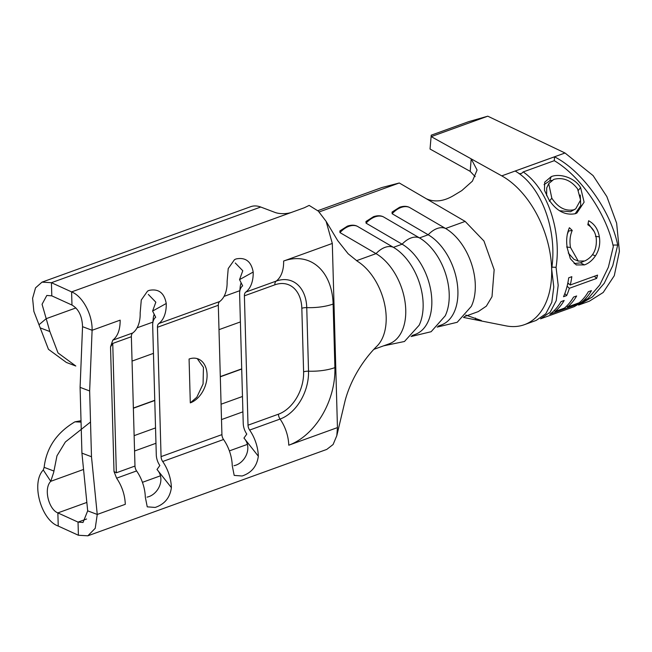 <?xml version="1.0" encoding="UTF-8"?>
<svg xmlns="http://www.w3.org/2000/svg" width="652" height="652" viewBox="0 0 652 652"><rect width="100%" height="100%" fill="white"/><g stroke="black" fill="none" stroke-linecap="round" stroke-linejoin="round"><path stroke-width="0.98" d="M383.229 216.757L383.425 216.863A21.426 13.48 120.3 0 0 374.998 216.888A21.426 13.48 120.3 0 0 366.041 223.147L365.968 221.501L373.531 216.676C377.321 215.437 380.556 215.462 383.229 216.757M357.141 226.187L357.345 226.293A21.426 13.48 120.3 0 0 348.918 226.325A21.426 13.48 120.3 0 0 339.953 232.585L339.888 230.93L347.443 226.114C351.241 224.867 354.468 224.891 357.141 226.187M409.309 207.328L409.513 207.434A21.426 13.48 120.3 0 0 401.086 207.458A21.426 13.48 120.3 0 0 392.121 213.717L392.056 212.071L399.611 207.246C403.401 205.999 406.636 206.032 409.309 207.328M190.302 402.871A23.586 16.324 110.7 0 0 206.619 380.678A23.586 16.324 110.7 0 0 198.029 358.885A23.586 16.324 110.7 0 0 189.08 359.024L190.302 402.871L196.806 397.223L203.074 383.995L203.44 367.402L197.246 358.616M519.114 173.717L521.543 173.456L523.189 171.932L554.298 160.685L554.493 156.822L515.17 171.044C541.413 185.853 557.615 230.506 551.657 268.917L553.784 287.002L551.788 302.324L545.797 313.759L536.221 320.401L524.371 324.688A81.386 50.53 -109.9 0 0 551.649 268.926A81.386 50.53 -109.9 0 0 512.831 183.603A81.386 50.53 -109.9 0 0 501.763 175.869L471.192 158.86L477.077 170.017L472.407 181.158L461.812 190.58L453.49 195.616C443.67 201.411 434.599 202.454 426.286 198.73L465.153 221.411L483.955 241.02L494.159 269.724L491.999 296.693L486.343 306.147L478.258 311.607L464.208 316.701M554.493 156.822C582.595 170.987 610.842 211.167 617.697 245.038L612.953 245.062M501.763 175.869L565.015 153L593.092 175.608L606.857 196.602L616.637 223.188L619.4 251.346L614.282 275.698L603.198 292.479L589.4 301.167L578.585 305.079L592.529 296.847L604.192 283.343L612.766 265.666L617.697 245.038M465.707 315.046L481.355 320.523L475.683 319.855L505.952 325.853A81.386 50.53 -109.9 0 0 516.979 326.391A81.386 50.53 -109.9 0 0 524.371 324.688M317.85 210.686L381.827 187.556L399.285 182.984L426.286 198.73M412.04 335.56L415.218 334.411A49.536 30.758 -109.9 0 0 431.127 292.536A49.536 30.758 -109.9 0 0 402.121 244.198L366.041 223.147M411.07 336.53L431.127 331.721L445.234 315.804A49.536 30.758 -109.9 0 0 419.505 237.915L383.425 216.863M438.12 326.13L441.298 324.981A49.536 30.758 -109.9 0 0 457.207 283.107A49.536 30.758 -109.9 0 0 428.201 234.769L392.121 213.717M437.15 327.092L457.215 322.284L471.314 306.367A49.536 30.758 -109.9 0 0 445.593 228.485L409.513 207.434M399.285 182.984L319.17 211.949M373.922 349.342L389.13 343.84A49.536 30.758 -109.9 0 0 405.047 301.966A49.536 30.758 -109.9 0 0 376.033 253.636L339.953 232.585M383.612 345.837L404.468 341.493L419.154 325.234A49.536 30.758 -109.9 0 0 393.425 247.344L357.345 226.293M376.652 346.457A49.536 30.758 -109.9 0 0 377.125 345.992A49.536 30.758 -109.9 0 0 386.18 316.97A49.536 30.758 -109.9 0 0 357.581 261.379L348.16 253.775L337.671 240.572L326.114 221.346L332.308 243.44L337.451 427.598L336.791 435.723L333.09 444.517L326.766 449.415L87.833 535.814L95.233 528.299L97.246 514.452L91.484 456.742L89.65 390.972L92.103 330.287C92.535 314.345 82.478 296.098 71.606 291.9L51.435 282.699L51.801 295.853L71.973 305.054C78.647 308.991 82.168 316.204 82.543 326.676L92.103 330.287L120.164 320.14C120.204 329.627 117.735 336.31 112.755 340.189L110.522 346.921L112.747 343.441L116.358 472.79L114.002 471.535L110.522 346.921M243.97 438.038L258.331 456.204A31.842 19.772 -109.9 0 0 249.635 430.067A5.949 3.692 70.1 0 1 248.013 425.194L244.394 295.837A5.949 3.692 70.1 0 1 245.78 292.096A31.842 19.772 -109.9 0 0 253.188 272.047L239.545 279.635L242.65 285.837A13.024 8.085 70.1 0 0 239.683 292.063A13.024 8.085 70.1 0 0 239.618 294.036L243.229 423.384A13.024 8.085 -109.9 0 0 246.79 434.069L243.946 438.071C253.098 448.022 244.573 463.719 233.978 465.683M258.331 456.204C256.953 466.245 251.55 472.839 242.128 475.993L234.19 475.406L232.251 465.642A31.842 19.772 -109.9 0 0 223.546 439.505A5.949 3.692 70.1 0 1 221.924 434.623L218.314 305.266A5.949 3.692 70.1 0 1 219.7 301.526A31.842 19.772 -109.9 0 0 227.108 281.477L228.224 268.567L234.492 259.667L236.065 258.95C245.519 257.059 251.224 261.428 253.188 272.047M239.545 279.635L242.78 270.743L235.274 262.992M239.683 292.063L240.156 287.296A20.098 12.478 70.1 0 1 241.142 282.829M147.034 497.117C157.629 495.153 166.154 479.464 157.002 469.513L159.846 465.512A13.024 8.085 -109.9 0 1 156.284 454.819L152.674 325.47A13.024 8.085 70.1 0 1 152.739 323.498L153.212 318.73A20.098 12.478 70.1 0 1 154.198 314.264M39.218 324.557L46.202 318.681L49.862 331.542L58.02 352.936L75.811 366.025L66.382 362.455L48.452 349.309L33.871 311.42L32.6 298.306L35.542 287.842L42.005 282.145L250.727 206.676A31.842 19.772 -109.9 0 1 260.727 207.026L275.062 212.446A11.793 4.344 178.4 0 0 291.721 212.316L304.378 207.735L309.146 205.404L318.331 211.134L326.114 221.346M157.026 469.473L171.386 487.647C170.009 497.68 164.606 504.273 155.184 507.435L147.246 506.84L145.306 497.077A31.842 19.772 -109.9 0 0 136.602 470.94A5.949 3.692 70.1 0 1 134.98 466.058L131.37 336.709A5.949 3.692 70.1 0 1 132.755 332.96A31.842 19.772 -109.9 0 0 140.164 312.911L141.28 300.01L147.548 291.11L149.121 290.385C158.575 288.494 164.28 292.862 166.244 303.482L152.601 311.069L155.836 302.186L148.33 294.427M171.386 487.647A31.842 19.772 -109.9 0 0 162.69 461.51A5.949 3.692 70.1 0 1 161.068 456.628L157.45 327.271A5.949 3.692 70.1 0 1 158.835 323.531A31.842 19.772 -109.9 0 0 166.244 303.482M114.002 471.535L116.61 478.169C121.997 486.164 124.899 494.876 125.306 504.306L97.246 514.452L87.686 510.842L83.016 522.488L78.036 522.105L57.865 512.904L58.232 526.058L78.403 535.259L87.833 535.814M152.739 323.498A13.024 8.085 70.1 0 1 155.706 317.271L152.601 311.069M81.019 420.727L74.915 421.836L81.06 422.097M90.514 422.015L65.363 441.991L56.968 455.821L53.684 472.366L50.742 481.323L43.276 469.978L44.14 467.345C46.406 447.851 56.667 432.683 74.915 421.836M240.401 321.925L218.99 329.659M153.456 353.36L132.046 361.094M133.367 408.233L154.768 400.491M220.311 376.799L241.713 369.056M133.358 408.046L154.76 400.304M220.303 376.603L241.705 368.869M86.586 519.008L78.036 522.105L78.403 535.259M71.973 305.054L71.606 291.9L291.721 212.316M86.626 502.505L57.865 512.904C48.949 509.562 43.309 488.837 50.742 481.323L83.228 469.57M58.232 526.058C41.467 520.304 30.611 483.254 43.276 469.978M75.885 307.948L46.202 318.681L42.062 304.264L46.822 295.454L51.801 295.853M42.005 282.145L51.435 282.699L260.727 207.026M82.543 326.676L80.09 387.353L81.924 453.132L91.484 456.742M80.09 387.353L89.65 390.972M81.924 453.132L87.686 510.842M475.169 176.659L470.198 171.37L471.192 158.86L431.225 136.635L487.777 116.186L468.69 121.647L431.233 135.184L430.035 149.031L470.198 171.37M463.466 317.434L475.683 319.855L475.455 318.054M565.015 153L487.777 116.186M554.298 160.685C581.022 176.472 606.686 214.508 613.312 246.627L608.373 267.198L599.791 284.916L588.153 298.412L574.257 306.644L540.565 318.828L550.198 312.153L556.213 300.694L558.193 285.38L556.066 267.328L551.894 267.141M523.189 171.932C547.598 188.567 561.657 231.077 556.066 267.328M548.805 199.463L544.461 190.294L544.697 182.177L551.225 176.627C559.97 173.114 574.771 177.711 580.606 187.605L584.102 202.185L576.89 213.017L575.349 213.693C565.113 215.641 556.262 210.898 548.805 199.463M569.392 227.719L572.228 230.417C570.011 235.682 569.441 241.37 570.5 247.475L578.259 261.102L584.754 260.979C593.344 256.774 597.167 249.088 596.213 237.907C595.203 231.933 592.407 227.556 587.827 224.769L588.634 220.759C594.518 223.929 598.088 229.292 599.343 236.839C600.468 243.767 599.155 250.123 595.398 255.902C592.277 260.45 588.617 263.441 584.428 264.891L576.246 264.932L570.361 258.738L567.362 248.469C565.985 241.02 566.661 234.101 569.392 227.719M566.645 295.6L563.524 296.725A81.386 50.53 70.1 0 0 568.699 277.809L571.82 276.676A81.386 50.53 70.1 0 1 570.247 284.989L597.558 275.111A81.386 50.53 70.1 0 1 596.653 278.412L569.351 288.29A81.386 50.53 70.1 0 1 566.645 295.6L564.828 293.555M580.207 303.27A81.386 50.53 70.1 0 0 591.462 290.613L588.34 291.737A81.386 50.53 70.1 0 1 579.237 302.748L567.533 306.978A81.386 50.53 70.1 0 0 576.637 295.975L573.515 297.1A81.386 50.53 70.1 0 1 564.412 308.111L555.048 311.493A81.386 50.53 70.1 0 0 564.159 300.482L561.038 301.615A81.386 50.53 70.1 0 1 549.775 314.272L580.207 303.27L579.742 302.316M555.048 311.493L554.428 310.328M567.533 306.978L566.914 305.812M570.247 284.989L567.843 282.952M596.653 278.412L594.339 276.277M568.731 283.702L567.599 284.109M569.351 288.29L567.101 286.22M572.228 230.417L568.577 231.036L567.248 234.394M570.5 247.475L566.612 247.002M568.267 252.992L573.964 259.341L578.267 261.093M588.112 223.424L594.192 231.582M599.343 236.839L595.455 236.374M595.398 255.902L592.546 254.687M583.784 261.281L580.451 262.821L574.168 263.604M584.428 264.891L580.451 262.821M551.225 176.627L549.66 180.946L551.796 180.319M580.606 187.605L578.079 190.702M580.239 194.989L580.753 205.543L575.162 213.758M559.571 210.726L570.5 211.729L575.724 208.827L580.582 200.034L577.566 188.868C570.875 180.196 562.961 177.034 553.817 179.365L548.723 183.636L551.82 198.175C557.941 207.466 565.227 211.354 573.67 209.822L575.724 208.827M548.723 183.636L546.702 187.931L546.653 195.787M544.045 184.622L549.66 180.946M570.5 211.729L573.67 209.822M549.286 201.264L551.82 198.175M465.153 221.411L445.593 228.485A21.426 13.48 120.3 0 0 428.201 234.769L419.505 237.915A21.426 13.48 120.3 0 0 402.121 244.198L393.425 247.344A21.426 13.48 120.3 0 0 376.033 253.636L356.514 260.694M244.394 295.837L274.826 284.834A5.949 3.692 70.1 0 1 276.212 281.093L245.78 292.096M274.826 284.834A35.387 24.491 -69.3 0 1 301.827 308.29A5.949 2.192 178.4 0 1 306.75 307.622A40.025 27.694 -69.3 0 0 276.212 281.093A31.842 19.772 -109.9 0 0 283.62 261.044L332.308 243.44M132.755 332.96L112.755 340.189M219.7 301.526L158.835 323.531M301.827 308.29L303.604 371.868A35.387 24.491 -69.3 0 1 278.437 414.191A5.949 3.692 -109.9 0 0 280.067 419.065L249.635 430.067M223.546 439.505L162.69 461.51M136.602 470.94L116.61 478.169M337.451 427.598L288.763 445.202A64.866 44.89 110.7 0 0 334.9 367.622L333.123 304.044A64.866 44.89 110.7 0 0 283.62 261.044M303.604 371.868A5.949 2.192 178.4 0 1 308.526 371.2A40.025 27.694 -69.3 0 1 280.067 419.065A31.842 19.772 70.1 0 1 288.763 445.202M278.437 414.191L248.013 425.194M221.924 434.623L161.068 456.628M218.314 305.266L157.45 327.271M40.253 327.907L49.862 331.542M239.822 290.678L224.027 296.391M152.878 322.112L137.083 327.826M242.479 396.481L221.077 404.216M155.535 427.916L134.133 435.65M242.911 411.836L221.509 419.578M155.967 443.278L134.565 451.013M247.1 444.485L229.382 450.891M160.156 475.919L142.438 482.325M134.98 466.058L116.358 472.79M333.123 304.044A31.842 11.72 -1.6 0 1 306.75 307.622L308.526 371.2A31.842 11.72 -1.6 0 0 334.9 367.622M131.37 336.709L112.747 343.441M44.14 467.345L53.757 470.98M336.791 435.723L345.169 400.442C351.306 377.581 365.071 357.769 377.117 345.984"/></g></svg>
